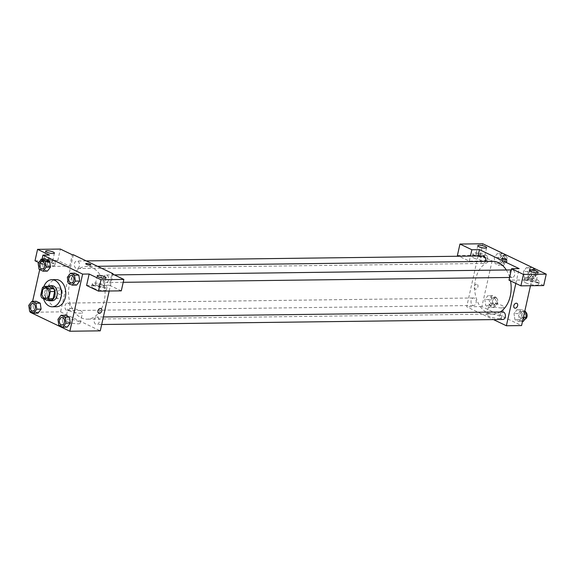<?xml version="1.0" encoding="UTF-8"?>
<svg xmlns="http://www.w3.org/2000/svg" width="575" height="575" viewBox="0 0 575 575"><rect width="100%" height="100%" fill="white"/><g stroke="black" fill="none" stroke-linecap="round" stroke-linejoin="round"><path stroke-width="0.43" stroke-dasharray="2.88 2.16" d="M55.107 291.489A5.268 3.644 89.3 0 1 58.506 287.888A5.268 3.644 89.3 0 1 62.222 293.106A5.268 3.644 89.3 0 1 58.643 298.418A5.268 3.644 89.3 0 1 55.107 291.489M42.399 287.752L46.74 287.701L45.102 295.025L40.76 295.083M46.74 287.701A7.152 4.952 89.3 0 1 48.623 286.328M45.102 295.025A7.152 4.952 89.3 0 0 46.065 297.757L51.153 300.193M47.797 286.343A7.525 5.211 -90.7 0 0 44.677 293.329A7.525 5.211 -90.7 0 0 47.969 300.229M52.153 300.761A7.525 5.211 89.3 0 1 47.1 290.864A7.525 5.211 89.3 0 1 51.966 285.71M46.065 297.757L41.723 297.807M43.506 298.662A13.548 9.38 89.3 0 1 43.132 288.966A13.548 9.38 89.3 0 1 43.851 286.573M56.573 306.719A13.548 9.38 89.3 0 1 47.473 288.909A13.548 9.38 89.3 0 1 56.235 279.637M42.025 259.26L39.718 269.589M32.624 301.307L30.317 311.636M38.151 263.307L42.492 263.257L45.612 259.217L42.492 263.257L43.377 269.208L47.387 271.127L43.377 269.208L39.035 269.265M67.354 277.279L71.695 277.222L74.815 273.183L71.695 277.222L72.579 283.18L76.59 285.099L72.579 283.18L68.238 283.238M57.953 319.326L62.294 319.269L65.421 315.229L62.294 319.269L63.185 325.227L67.196 327.146L63.185 325.227L58.844 325.277M28.75 305.354L33.091 305.296L36.218 301.257L33.091 305.296L33.983 311.255L37.993 313.174L33.983 311.255L29.634 311.312M121.296 290.857L109.394 285.164L111.945 273.736M109.394 285.164L86.588 285.452M109.171 291.007L112.923 274.203M100.984 308.545L100.984 308.545A2.631 1.797 115.6 0 0 98.224 310.141A2.631 1.797 115.6 0 0 98.713 313.296L98.713 313.296M93.624 288.283A7.525 1.754 12.6 0 0 101.538 290.433A7.525 1.754 12.6 0 0 106.397 289.857A7.525 1.754 12.6 0 0 99.439 286.501A7.525 1.754 12.6 0 0 91.712 286.573A7.525 1.754 12.6 0 0 93.624 288.283M94.264 285.43A7.525 1.754 -167.4 0 1 92.352 283.719A7.525 1.754 -167.4 0 1 100.079 283.647A7.525 1.754 -167.4 0 1 107.036 286.997A7.525 1.754 -167.4 0 1 102.177 287.572A7.525 1.754 -167.4 0 1 94.264 285.43M102.673 286.781A4.514 1.057 12.6 0 0 104.104 286.343A4.514 1.057 12.6 0 0 101.581 284.783A4.514 1.057 12.6 0 0 96.722 283.935A4.514 1.057 12.6 0 0 95.292 284.373A4.514 1.057 12.6 0 0 97.808 285.933A4.514 1.057 12.6 0 0 102.673 286.781M67.376 321.526A7.547 1.761 12.6 0 0 75.311 323.682A7.547 1.761 12.6 0 0 80.191 323.1A7.547 1.761 12.6 0 0 73.205 319.736A7.547 1.761 12.6 0 0 65.457 319.808A7.547 1.761 12.6 0 0 67.376 321.526M73.356 254.747L60.583 311.873L30.18 312.254M60.583 311.873L100.266 330.848M69.748 310.902A7.547 1.761 -167.4 0 1 67.828 309.185A7.547 1.761 -167.4 0 1 75.584 309.113A7.547 1.761 -167.4 0 1 82.563 312.477A7.547 1.761 -167.4 0 1 77.683 313.052A7.547 1.761 -167.4 0 1 69.748 310.902M60.727 289.441A2.631 1.797 115.6 0 0 58.384 291.554A2.631 1.797 115.6 0 0 59.031 294.314A2.631 1.797 115.6 0 0 61.791 292.711A2.631 1.797 115.6 0 0 61.309 289.563A2.631 1.797 115.6 0 0 60.727 289.441A2.631 1.797 -64.4 0 1 61.309 289.563A2.631 1.797 -64.4 0 1 61.791 292.711A2.631 1.797 -64.4 0 1 59.038 294.314A2.631 1.797 -64.4 0 1 58.384 291.561A2.631 1.797 -64.4 0 1 60.734 289.441M35.003 260.777L57.809 260.489L69.712 266.182L46.913 266.469L49.464 255.041M69.712 266.182L72.27 254.761M42.047 263.609A7.525 1.754 12.6 0 0 49.953 265.758A7.525 1.754 12.6 0 0 54.819 265.183A7.525 1.754 12.6 0 0 47.854 261.826A7.525 1.754 12.6 0 0 40.128 261.898A7.525 1.754 12.6 0 0 42.047 263.609M46.913 266.469L38.726 262.559M42.679 260.755A7.525 1.754 -167.4 0 1 40.767 259.045A7.525 1.754 -167.4 0 1 48.494 258.973A7.525 1.754 -167.4 0 1 55.459 262.322A7.525 1.754 -167.4 0 1 50.593 262.897A7.525 1.754 -167.4 0 1 42.679 260.755M51.089 262.107A4.514 1.057 12.6 0 0 52.519 261.668A4.514 1.057 12.6 0 0 49.996 260.108A4.514 1.057 12.6 0 0 45.137 259.26A4.514 1.057 12.6 0 0 43.707 259.699A4.514 1.057 12.6 0 0 46.23 261.258A4.514 1.057 12.6 0 0 51.089 262.107M57.809 260.489L60.361 249.061M85.74 263.724L85.74 263.724A2.631 0.618 12.6 0 0 88.176 264.895A2.631 0.618 12.6 0 0 90.879 264.874L90.879 264.874M69.985 308.02A3.759 2.602 89.3 0 1 67.555 310.601A3.759 2.602 89.3 0 1 64.903 306.87A3.759 2.602 89.3 0 1 67.462 303.075A3.759 2.602 89.3 0 1 69.985 308.02M108.589 279.946A3.759 2.602 89.3 0 1 106.159 282.519A3.759 2.602 89.3 0 1 103.629 277.574A3.759 2.602 89.3 0 1 106.059 275.001A3.759 2.602 89.3 0 1 108.589 279.946M79.386 265.973A3.759 2.602 89.3 0 1 76.949 268.554A3.759 2.602 89.3 0 1 74.427 263.602A3.759 2.602 89.3 0 1 76.856 261.028A3.759 2.602 89.3 0 1 79.386 265.973M99.188 321.993A3.759 2.602 89.3 0 1 96.758 324.566A3.759 2.602 89.3 0 1 94.228 319.621A3.759 2.602 89.3 0 1 96.665 317.041A3.759 2.602 89.3 0 1 99.188 321.993M104.19 301.113A26.371 18.256 89.3 0 1 87.141 319.161A26.371 18.256 89.3 0 1 69.431 284.481A26.371 18.256 89.3 0 1 86.48 266.433A26.371 18.256 89.3 0 1 104.19 301.113M500.2 311.981A26.371 18.256 89.3 0 1 493.249 314.072A26.371 18.256 89.3 0 1 475.539 279.393A26.371 18.256 89.3 0 1 492.588 261.338M506.316 269.977A26.371 18.256 89.3 0 1 510.507 280.88M476.1 302.932A3.759 2.602 -90.7 0 0 473.57 297.979A3.759 2.602 -90.7 0 0 471.011 301.774A3.759 2.602 -90.7 0 0 473.663 305.505A3.759 2.602 -90.7 0 0 476.1 302.932M509.738 272.478A3.759 2.602 89.3 0 1 512.174 269.905A3.759 2.602 89.3 0 1 514.826 273.635A3.759 2.602 89.3 0 1 512.268 277.43A3.759 2.602 89.3 0 1 509.738 272.478M485.343 261.431A3.759 2.602 89.3 0 1 483.065 263.458A3.759 2.602 89.3 0 1 480.535 258.513A3.759 2.602 89.3 0 1 482.971 255.94M502.873 319.477A3.759 2.602 89.3 0 1 500.343 314.525A3.759 2.602 89.3 0 1 502.773 311.952M478.048 255.997L466.699 306.777L493.487 319.592M515.84 283.432L519.146 268.633M501.616 258.506L501.616 258.506A2.631 0.618 12.6 0 0 504.052 259.684A2.631 0.618 12.6 0 0 506.755 259.656L506.755 259.656M528.892 278.516A4.514 1.057 12.6 0 0 527.462 278.954A4.514 1.057 12.6 0 0 529.985 280.521A4.514 1.057 12.6 0 0 534.843 281.362A4.514 1.057 12.6 0 0 536.274 280.923A4.514 1.057 12.6 0 0 533.751 279.364A4.514 1.057 12.6 0 0 528.892 278.516M526.441 280.011A7.525 1.754 -167.4 0 1 524.522 278.3A7.525 1.754 -167.4 0 1 532.249 278.228A7.525 1.754 -167.4 0 1 539.213 281.585A7.525 1.754 -167.4 0 1 534.348 282.152A7.525 1.754 -167.4 0 1 526.441 280.011M525.802 282.864A7.525 1.754 12.6 0 0 533.708 285.013A7.525 1.754 12.6 0 0 538.574 284.438A7.525 1.754 12.6 0 0 531.609 281.082A7.525 1.754 12.6 0 0 523.883 281.153A7.525 1.754 12.6 0 0 525.802 282.864M477.308 253.841A4.514 1.057 12.6 0 0 475.877 254.279A4.514 1.057 12.6 0 0 480.053 256.292A4.514 1.057 12.6 0 0 484.689 256.249A4.514 1.057 12.6 0 0 482.166 254.689A4.514 1.057 12.6 0 0 477.308 253.841M474.857 255.336A7.525 1.754 -167.4 0 1 472.938 253.625A7.525 1.754 -167.4 0 1 480.671 253.553A7.525 1.754 -167.4 0 1 487.629 256.91A7.525 1.754 -167.4 0 1 482.763 257.478A7.525 1.754 -167.4 0 1 474.857 255.336M474.217 258.189A7.525 1.754 12.6 0 0 482.123 260.338A7.525 1.754 12.6 0 0 486.989 259.763A7.525 1.754 12.6 0 0 480.032 256.407A7.525 1.754 12.6 0 0 472.305 256.479A7.525 1.754 12.6 0 0 474.217 258.189M457.405 255.48L480.211 255.192L492.114 260.885L469.308 261.172L458.994 256.234M480.211 255.192L482.763 243.764M469.308 261.172L470.443 256.091M543.698 285.559L531.796 279.867L508.99 280.154M535.778 275.339L534.887 269.38L530.876 267.468L527.757 271.508L528.648 277.466L532.651 279.378L535.778 275.339L531.429 275.396L530.545 269.438L526.535 267.519L523.415 271.558L524.307 277.517L528.31 279.436L531.437 275.403L530.538 269.438L526.535 267.519L523.408 271.551M522.035 317.443L521.144 311.485L517.141 309.566L514.014 313.598L514.905 319.563L518.909 321.482L522.035 317.443L521.144 311.485L517.141 309.566L514.014 313.605L514.905 319.563L518.909 321.482L522.035 317.443L523.401 317.422M497.174 303.413L496.29 297.462L492.279 295.543L489.152 299.582L490.044 305.541L494.054 307.46L497.174 303.413L492.832 303.471L491.934 297.512L487.931 295.593L484.811 299.632L485.702 305.591L489.706 307.51L492.832 303.478M506.575 261.373L505.684 255.415L501.673 253.496L498.554 257.535L499.438 263.494L503.448 265.413L506.575 261.373L502.227 261.424L501.335 255.472L497.332 253.553L494.205 257.586L495.104 263.544L499.107 265.463L502.234 261.431M530.481 285.725L531.796 279.867M492.114 260.885L481.9 306.59L521.575 325.572M499.114 318.557A7.547 1.761 12.6 0 0 501.501 317.824A7.547 1.761 12.6 0 0 494.522 314.453A7.547 1.761 12.6 0 0 486.766 314.525A7.547 1.761 12.6 0 0 490.985 317.141A7.547 1.761 12.6 0 0 499.114 318.557M481.9 306.59L466.699 306.777M501.486 307.927A7.547 1.761 -167.4 0 1 493.357 306.518A7.547 1.761 -167.4 0 1 489.145 303.902A7.547 1.761 -167.4 0 1 496.893 303.83A7.547 1.761 -167.4 0 1 503.88 307.194A7.547 1.761 -167.4 0 1 501.486 307.927M476.603 284.223A2.631 1.797 115.6 0 0 474.26 286.343A2.631 1.797 115.6 0 0 474.914 289.103A2.631 1.797 115.6 0 0 477.667 287.5A2.631 1.797 115.6 0 0 477.185 284.345A2.631 1.797 115.6 0 0 476.603 284.223A2.631 1.797 -64.4 0 1 477.185 284.352A2.631 1.797 -64.4 0 1 477.674 287.5A2.631 1.797 -64.4 0 1 474.914 289.103A2.631 1.797 -64.4 0 1 474.267 286.343A2.631 1.797 -64.4 0 1 476.61 284.223M516.86 303.327L516.86 303.327A2.631 1.797 115.6 0 0 514.1 304.93A2.631 1.797 115.6 0 0 514.589 308.078L514.589 308.078M490.683 300.315A3.759 2.602 89.3 0 1 493.12 297.735A3.759 2.602 89.3 0 1 495.772 301.465A3.759 2.602 89.3 0 1 493.213 305.26A3.759 2.602 89.3 0 1 490.683 300.315M492.832 303.471L491.941 297.512L487.931 295.593L484.811 299.632L485.702 305.591L489.706 307.51L492.832 303.471M496.29 297.462L491.941 297.512M492.279 295.543L487.931 295.593M489.152 299.582L484.811 299.632M490.044 305.541L485.702 305.591M494.054 307.46L489.706 307.51M492.854 300.287A3.759 2.602 89.3 0 1 495.291 297.706A3.759 2.602 89.3 0 1 497.943 301.437A3.759 2.602 89.3 0 1 495.384 305.232A3.759 2.602 89.3 0 1 492.854 300.287M524.81 311.104L521.482 309.508L518.363 313.548L519.247 319.506L523.257 321.425M519.886 314.281A3.759 2.602 89.3 0 1 522.323 311.707A3.759 2.602 89.3 0 1 524.975 315.438A3.759 2.602 89.3 0 1 522.416 319.233A3.759 2.602 89.3 0 1 519.886 314.281M524.738 311.442L521.144 311.485M521.482 309.508L517.141 309.566M518.363 313.548L514.014 313.605M519.247 319.506L514.905 319.563M522.503 321.432L518.909 321.482M525.018 319.147A3.759 2.602 89.3 0 1 524.587 319.204A3.759 2.602 89.3 0 1 522.057 314.252A3.759 2.602 89.3 0 1 524.493 311.679A3.759 2.602 89.3 0 1 525.579 312.002M500.085 258.268A3.759 2.602 89.3 0 1 502.514 255.688A3.759 2.602 89.3 0 1 505.166 259.418A3.759 2.602 89.3 0 1 502.607 263.213A3.759 2.602 89.3 0 1 500.085 258.268M502.227 261.424L501.342 255.465L497.332 253.553L494.213 257.593L495.097 263.544L499.107 265.463L502.227 261.424M505.684 255.415L501.342 255.465M501.673 253.496L497.332 253.553M498.554 257.535L494.213 257.593M499.438 263.494L495.097 263.544M503.448 265.413L499.107 265.463M502.255 258.24A3.759 2.602 89.3 0 1 504.685 255.667A3.759 2.602 89.3 0 1 507.337 259.397A3.759 2.602 89.3 0 1 504.778 263.185A3.759 2.602 89.3 0 1 502.255 258.24M529.288 272.234A3.759 2.602 89.3 0 1 531.717 269.661A3.759 2.602 89.3 0 1 534.369 273.391A3.759 2.602 89.3 0 1 531.81 277.186A3.759 2.602 89.3 0 1 529.288 272.234M534.887 269.38L530.545 269.438M530.876 267.468L526.535 267.519M527.757 271.508L523.415 271.558L524.299 277.517L528.31 279.436L531.429 275.396M528.648 277.466L524.299 277.517M532.651 279.378L528.31 279.436M531.458 272.212A3.759 2.602 89.3 0 1 533.887 269.632A3.759 2.602 89.3 0 1 536.54 273.362A3.759 2.602 89.3 0 1 533.988 277.157A3.759 2.602 89.3 0 1 531.458 272.212M32.797 311.032A3.759 2.602 89.3 0 1 30.281 306.087A3.759 2.602 89.3 0 1 32.703 303.507M33.091 305.296L33.983 311.255M61.999 325.004A3.759 2.602 89.3 0 1 59.484 320.052A3.759 2.602 89.3 0 1 61.906 317.479M62.294 319.269L63.185 325.227M42.198 268.985A3.759 2.602 89.3 0 1 39.675 264.04A3.759 2.602 89.3 0 1 42.104 261.467M42.492 263.257L43.377 269.208M71.401 282.957A3.759 2.602 89.3 0 1 68.878 278.012A3.759 2.602 89.3 0 1 71.307 275.432M71.695 277.222L72.579 283.18M45.612 298.583L58.643 298.418M45.475 288.046L58.506 287.888M106.397 289.857L107.036 286.997M91.712 286.573L92.352 283.719M97.204 275.806L95.292 284.373M106.016 277.775L104.104 286.343M80.191 323.1L82.563 312.477M65.457 319.808L67.828 309.185M54.819 265.183L55.459 262.322M40.128 261.898L40.767 259.045M45.619 251.131L43.707 259.699M54.431 253.101L52.519 261.668M97.498 266.297L86.48 266.433M493.249 314.072L87.141 319.161M67.555 310.601L473.663 305.505M67.462 303.075L473.57 297.979M512.174 269.905L511.276 269.919M114.36 274.893L106.059 275.001M512.268 277.43L509.594 277.466M123.208 282.311L106.159 282.519M86.243 260.913L76.856 261.028M483.065 263.458L76.949 268.554M103.371 316.962L96.665 317.041M101.682 324.508L96.758 324.566M529.374 270.387L527.462 278.954M538.193 272.356L536.274 280.923M538.574 284.438L539.213 281.585M523.883 281.153L524.522 278.3M477.796 245.712L475.877 254.279M486.608 247.681L484.689 256.249M486.989 259.763L487.629 256.91M472.305 256.479L472.938 253.625M501.501 317.824L503.88 307.194M486.766 314.525L489.145 303.902M495.291 297.706L493.12 297.735M495.384 305.232L493.213 305.26M524.493 311.679L522.323 311.707M524.587 319.204L522.416 319.233M504.685 255.667L502.514 255.688M504.778 263.185L502.607 263.213M533.887 269.632L531.717 269.661M533.988 277.157L531.81 277.186"/><path stroke-width="0.86" d="M42.076 291.654A5.268 3.644 89.3 0 1 45.475 288.046A5.268 3.644 89.3 0 1 49.191 293.272A5.268 3.644 89.3 0 1 45.612 298.583A5.268 3.644 89.3 0 1 42.076 291.654M41.723 297.807L46.812 300.243A7.152 4.952 89.3 0 0 48.695 298.878L50.334 291.547A7.152 4.952 89.3 0 0 49.364 288.822L44.275 286.386A7.152 4.952 89.3 0 0 42.399 287.752L40.76 295.083A7.152 4.952 89.3 0 0 41.723 297.807M49.364 288.822L53.712 288.765L48.623 286.328L44.275 286.386M53.712 288.765A7.152 4.952 89.3 0 1 54.675 291.496L50.334 291.547M46.812 300.243L51.153 300.193A7.152 4.952 89.3 0 0 53.037 298.82L54.675 291.496M47.969 300.229A7.525 5.211 -90.7 0 0 49.982 300.783A7.525 5.211 -90.7 0 0 55.042 294.429A7.525 5.211 -90.7 0 0 51.484 286.12A7.525 5.211 -90.7 0 0 49.795 285.739A7.525 5.211 -90.7 0 0 47.797 286.343M49.795 285.739L51.966 285.71A7.525 5.211 89.3 0 1 53.655 286.091A7.525 5.211 89.3 0 1 57.212 294.4A7.525 5.211 89.3 0 1 52.153 300.761L49.982 300.783M53.037 298.82L48.695 298.878M43.851 286.573A13.548 9.38 89.3 0 1 51.894 279.687A13.548 9.38 89.3 0 1 61.439 293.113A13.548 9.38 89.3 0 1 52.232 306.777A13.548 9.38 89.3 0 1 43.506 298.662M51.894 279.687L56.235 279.637A13.548 9.38 89.3 0 1 65.78 293.063A13.548 9.38 89.3 0 1 56.573 306.719L52.232 306.777M30.317 311.636L30.18 312.254L69.855 331.236L82.627 274.103L42.945 255.127L42.025 259.26M39.718 269.589L32.624 301.307M43.046 271.184L47.387 271.127L50.507 267.088L49.623 261.129L45.612 259.217L41.271 259.268L38.151 263.307L39.035 269.265L43.046 271.184L46.165 267.145L45.281 261.187L41.271 259.268M72.249 285.15L76.59 285.099L79.717 281.06L78.825 275.102L74.815 273.183L70.473 273.24L67.354 277.279L68.238 283.238L72.249 285.15L75.368 281.11L74.484 275.159L70.473 273.24M62.847 327.197L67.196 327.146L70.315 323.107L69.431 317.148L65.421 315.229L61.072 315.287L57.953 319.326L58.844 325.277L62.847 327.197L65.974 323.157L65.083 317.199L61.072 315.287M33.645 313.231L37.993 313.174L41.113 309.134L40.221 303.176L36.218 301.257L31.869 301.314L28.75 305.354L29.634 311.312L33.645 313.231L36.771 309.192L35.88 303.233L31.869 301.314M98.713 313.296A2.631 1.797 115.6 0 0 99.288 313.418A2.631 1.797 -64.4 0 1 98.713 313.296A2.631 1.797 -64.4 0 1 98.224 310.141A2.631 1.797 -64.4 0 1 100.984 308.545A2.631 1.797 -64.4 0 1 101.631 311.298A2.631 1.797 -64.4 0 1 99.288 313.418A2.631 1.797 115.6 0 0 101.631 311.298A2.631 1.797 115.6 0 0 100.984 308.545M98.49 291.144L101.049 279.716L123.848 279.436L121.296 290.857L98.49 291.144L86.588 285.452L89.139 274.023L82.627 274.103M109.171 291.007L100.266 330.848L69.855 331.236M112.923 274.203L113.031 273.722L111.945 273.736L123.848 279.436M98.634 275.368A4.514 1.057 12.6 0 0 97.204 275.806A4.514 1.057 12.6 0 0 101.38 277.818A4.514 1.057 12.6 0 0 106.016 277.775A4.514 1.057 12.6 0 0 103.493 276.208A4.514 1.057 12.6 0 0 98.634 275.368M89.139 274.023L101.049 279.716M113.031 273.722L73.356 254.747L72.27 254.761L60.361 249.061L37.562 249.349L35.003 260.777L38.726 262.559M37.562 249.349L49.464 255.041L42.945 255.127M47.049 250.693A4.514 1.057 12.6 0 0 45.619 251.131A4.514 1.057 12.6 0 0 49.795 253.144A4.514 1.057 12.6 0 0 54.431 253.101A4.514 1.057 12.6 0 0 51.915 251.534A4.514 1.057 12.6 0 0 47.049 250.693M90.879 264.874A2.631 0.618 12.6 0 0 90.21 264.277A2.631 0.618 -167.4 0 1 90.879 264.867A2.631 0.618 -167.4 0 1 88.176 264.895A2.631 0.618 -167.4 0 1 85.74 263.724A2.631 0.618 -167.4 0 1 87.443 263.522A2.631 0.618 -167.4 0 1 90.21 264.27A2.631 0.618 12.6 0 0 87.443 263.522A2.631 0.618 12.6 0 0 85.74 263.724M97.498 266.297L492.588 261.338A26.371 18.256 89.3 0 1 506.316 269.977M510.507 280.88A26.371 18.256 89.3 0 1 500.2 311.981M86.243 260.913L482.971 255.94A3.759 2.602 89.3 0 1 485.343 261.431M103.371 316.962L502.773 311.952A3.759 2.602 89.3 0 1 505.425 315.682A3.759 2.602 89.3 0 1 502.873 319.477L101.682 324.508M479.464 249.651L519.146 268.633L511.542 268.726L523.444 274.419L546.25 274.138L482.763 243.764L459.957 244.052L471.867 249.744L479.464 249.651L478.048 255.997M493.487 319.592L506.374 325.759L515.84 283.432M506.755 259.656A2.631 0.618 12.6 0 0 505.281 258.743A2.631 0.618 12.6 0 0 502.449 258.254A2.631 0.618 -167.4 0 1 505.288 258.743A2.631 0.618 -167.4 0 1 506.755 259.656A2.631 0.618 -167.4 0 1 504.052 259.684A2.631 0.618 -167.4 0 1 501.616 258.506A2.631 0.618 -167.4 0 1 502.449 258.254A2.631 0.618 12.6 0 0 501.616 258.506M530.804 269.948A4.514 1.057 -167.4 0 1 535.67 270.796A4.514 1.057 -167.4 0 1 538.193 272.356A4.514 1.057 -167.4 0 1 533.55 272.399A4.514 1.057 -167.4 0 1 529.374 270.387A4.514 1.057 -167.4 0 1 530.804 269.948M479.227 245.273A4.514 1.057 -167.4 0 1 484.085 246.122A4.514 1.057 -167.4 0 1 486.608 247.681A4.514 1.057 -167.4 0 1 481.972 247.724A4.514 1.057 -167.4 0 1 477.796 245.712A4.514 1.057 -167.4 0 1 479.227 245.273M458.994 256.234L457.405 255.48L459.957 244.052M470.443 256.091L471.867 249.744M511.542 268.726L508.99 280.154L520.893 285.847L543.698 285.559L546.25 274.138M520.893 285.847L523.444 274.419M506.374 325.759L521.575 325.572L530.481 285.725M514.589 308.078A2.631 1.797 115.6 0 0 515.164 308.2A2.631 1.797 -64.4 0 1 514.589 308.078A2.631 1.797 -64.4 0 1 514.107 304.93A2.631 1.797 -64.4 0 1 516.86 303.327A2.631 1.797 -64.4 0 1 517.514 306.087A2.631 1.797 -64.4 0 1 515.164 308.2A2.631 1.797 115.6 0 0 517.507 306.087A2.631 1.797 115.6 0 0 516.86 303.327M522.503 321.432L523.257 321.425L526.377 317.386L525.492 311.427L524.81 311.104M526.377 317.386L523.401 317.422M525.492 311.427L524.738 311.442M525.579 312.002A3.759 2.602 89.3 0 1 527.131 315.898A3.759 2.602 89.3 0 1 525.018 319.147M32.71 303.507L32.696 303.507A3.759 2.602 89.3 0 1 32.71 303.507A3.759 2.602 89.3 0 1 35.363 307.237A3.759 2.602 89.3 0 1 32.804 311.032A3.759 2.602 89.3 0 1 32.797 311.032L32.789 311.032A3.759 2.602 89.3 0 1 30.259 306.087A3.759 2.602 89.3 0 1 32.696 303.507A3.759 2.602 89.3 0 1 35.348 307.237A3.759 2.602 89.3 0 1 32.789 311.032M37.993 313.174L41.113 309.134L36.771 309.192M41.113 309.134L40.221 303.176L35.88 303.233M40.221 303.176L36.218 301.257M61.899 317.479L61.913 317.479A3.759 2.602 89.3 0 1 61.913 317.479A3.759 2.602 89.3 0 1 64.565 321.209A3.759 2.602 89.3 0 1 62.007 325.004A3.759 2.602 89.3 0 1 61.999 325.004A3.759 2.602 89.3 0 1 59.462 320.052A3.759 2.602 89.3 0 1 61.899 317.479A3.759 2.602 89.3 0 1 64.551 321.209A3.759 2.602 89.3 0 1 61.992 325.004L61.992 325.004M67.196 327.146L70.315 323.107L65.974 323.157M70.315 323.107L69.431 317.148L65.083 317.199M69.431 317.148L65.421 315.229M42.09 261.467L42.112 261.467A3.759 2.602 89.3 0 1 42.112 261.467A3.759 2.602 89.3 0 1 44.764 265.19A3.759 2.602 89.3 0 1 42.205 268.985A3.759 2.602 89.3 0 1 42.198 268.985A3.759 2.602 89.3 0 1 39.661 264.04A3.759 2.602 89.3 0 1 42.09 261.467A3.759 2.602 89.3 0 1 44.742 265.19A3.759 2.602 89.3 0 1 42.191 268.985L42.191 268.985M47.387 271.127L50.507 267.088L46.165 267.145M50.507 267.088L49.623 261.129L45.281 261.187M49.623 261.129L45.612 259.217M71.314 275.432L71.3 275.432A3.759 2.602 89.3 0 1 71.314 275.432A3.759 2.602 89.3 0 1 73.967 279.162A3.759 2.602 89.3 0 1 71.408 282.957A3.759 2.602 89.3 0 1 71.401 282.957A3.759 2.602 89.3 0 1 68.863 278.012A3.759 2.602 89.3 0 1 71.3 275.432A3.759 2.602 89.3 0 1 73.945 279.162A3.759 2.602 89.3 0 1 71.393 282.957L71.393 282.957M76.59 285.099L79.717 281.06L75.368 281.11M79.717 281.06L78.825 275.102L74.484 275.159M78.825 275.102L74.815 273.183M511.276 269.919L114.36 274.893M509.594 277.466L123.208 282.311"/></g></svg>
